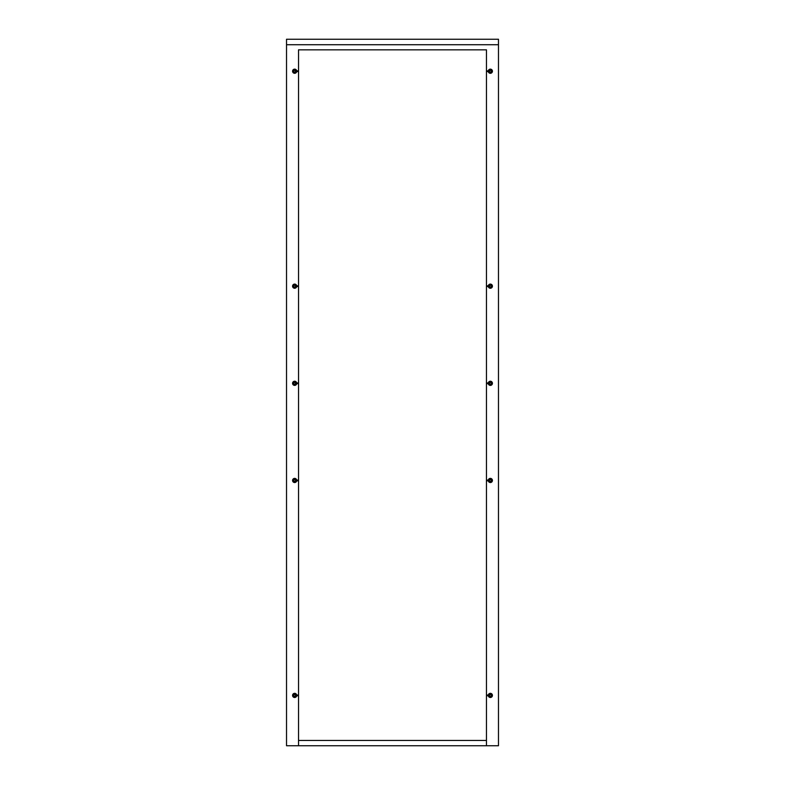 <?xml version="1.0" encoding="UTF-8"?>
<svg xmlns="http://www.w3.org/2000/svg" width="785" height="785" viewBox="0 0 785 785"><rect width="100%" height="100%" fill="white"/><g stroke="black" fill="none" stroke-linecap="round" stroke-linejoin="round"><path stroke-width="1.18" d="M491.233 383.315A0.883 0.883 0 0 0 490.35 382.432A0.883 0.883 0 0 0 489.467 383.315A0.883 0.883 0 0 0 490.35 384.199A0.883 0.883 0 0 0 491.233 383.315M295.533 383.315A0.883 0.883 0 0 0 294.65 382.432A0.883 0.883 0 0 0 293.767 383.315A0.883 0.883 0 0 0 294.65 384.199A0.883 0.883 0 0 0 295.533 383.315M491.233 695.412A0.883 0.883 0 0 0 490.35 694.529A0.883 0.883 0 0 0 489.467 695.412A0.883 0.883 0 0 0 490.35 696.295A0.883 0.883 0 0 0 491.233 695.412M491.233 480.459A0.883 0.883 0 0 0 490.35 479.576A0.883 0.883 0 0 0 489.467 480.459A0.883 0.883 0 0 0 490.35 481.342A0.883 0.883 0 0 0 491.233 480.459M491.233 71.219A0.883 0.883 0 0 0 490.35 70.336A0.883 0.883 0 0 0 489.467 71.219A0.883 0.883 0 0 0 490.35 72.102A0.883 0.883 0 0 0 491.233 71.219M491.233 286.172A0.883 0.883 0 0 0 490.35 285.289A0.883 0.883 0 0 0 489.467 286.172A0.883 0.883 0 0 0 490.35 287.055A0.883 0.883 0 0 0 491.233 286.172M295.533 695.412A0.883 0.883 0 0 0 294.65 694.529A0.883 0.883 0 0 0 293.767 695.412A0.883 0.883 0 0 0 294.65 696.295A0.883 0.883 0 0 0 295.533 695.412M295.533 480.459A0.883 0.883 0 0 0 294.65 479.576A0.883 0.883 0 0 0 293.767 480.459A0.883 0.883 0 0 0 294.65 481.342A0.883 0.883 0 0 0 295.533 480.459M295.533 286.172A0.883 0.883 0 0 0 294.65 285.289A0.883 0.883 0 0 0 293.767 286.172A0.883 0.883 0 0 0 294.65 287.055A0.883 0.883 0 0 0 295.533 286.172M295.533 71.219A0.883 0.883 0 0 0 294.65 70.336A0.883 0.883 0 0 0 293.767 71.219A0.883 0.883 0 0 0 294.65 72.102A0.883 0.883 0 0 0 295.533 71.219M298.536 49.847L486.464 49.847L486.464 285.818L488.231 285.818L488.231 286.525L486.464 286.525L486.464 480.106L488.231 480.106L488.231 480.812L486.464 480.812L486.464 695.059L488.231 695.059L488.231 695.765L486.464 695.765L486.464 745.75L498.475 745.75L498.475 44.725L286.525 44.725L286.525 745.75L298.536 745.75L298.536 695.765L296.769 695.765L296.769 695.059L298.536 695.059L298.536 480.812L296.769 480.812L296.769 480.106L298.536 480.106L298.536 286.525L296.769 286.525L296.769 285.818L298.536 285.818L298.536 49.847L486.464 49.847M298.536 695.059L298.536 695.765M486.464 695.059L486.464 695.765M298.536 480.106L298.536 480.812M486.464 480.106L486.464 480.812M298.536 285.818L298.536 286.525M486.464 285.818L486.464 286.525M486.464 745.75L298.536 745.75M286.525 44.725L286.525 39.25L498.475 39.25L498.475 44.725M486.464 740.451L298.536 740.451M298.536 70.866L296.769 70.866L296.769 71.572L298.536 71.572M486.464 71.572L488.231 71.572L488.231 70.866L486.464 70.866M298.536 382.962L296.769 382.962L296.769 383.669L298.536 383.669M486.464 383.669L488.231 383.669L488.231 382.962L486.464 382.962M296.73 71.219A2.08 2.08 0 0 0 294.65 69.139A2.08 2.08 0 0 0 292.57 71.219A2.08 2.08 0 0 0 294.65 73.299A2.08 2.08 0 0 0 296.73 71.219M293.237 70.405L293.237 72.034L294.65 72.848L296.063 72.034L296.063 70.405L294.65 69.59L293.237 70.405M296.73 286.172A2.08 2.08 0 0 0 294.65 284.091A2.08 2.08 0 0 0 292.57 286.172A2.08 2.08 0 0 0 294.65 288.252A2.08 2.08 0 0 0 296.73 286.172M293.237 285.357L293.237 286.986L294.65 287.801L296.063 286.986L296.063 285.357L294.65 284.543L293.237 285.357M296.73 480.459A2.08 2.08 0 0 0 294.65 478.379A2.08 2.08 0 0 0 292.57 480.459A2.08 2.08 0 0 0 294.65 482.539A2.08 2.08 0 0 0 296.73 480.459M293.237 479.645L293.237 481.274L294.65 482.088L296.063 481.274L296.063 479.645L294.65 478.83L293.237 479.645M296.73 695.412A2.08 2.08 0 0 0 294.65 693.332A2.08 2.08 0 0 0 292.57 695.412A2.08 2.08 0 0 0 294.65 697.492A2.08 2.08 0 0 0 296.73 695.412M293.237 694.597L293.237 696.226L294.65 697.041L296.063 696.226L296.063 694.597L294.65 693.783L293.237 694.597M492.43 286.172A2.08 2.08 0 0 0 490.35 284.091A2.08 2.08 0 0 0 488.27 286.172A2.08 2.08 0 0 0 490.35 288.252A2.08 2.08 0 0 0 492.43 286.172M488.937 285.357L488.937 286.986L490.35 287.801L491.763 286.986L491.763 285.357L490.35 284.543L488.937 285.357M492.43 71.219A2.08 2.08 0 0 0 490.35 69.139A2.08 2.08 0 0 0 488.27 71.219A2.08 2.08 0 0 0 490.35 73.299A2.08 2.08 0 0 0 492.43 71.219M488.937 70.405L488.937 72.034L490.35 72.848L491.763 72.034L491.763 70.405L490.35 69.59L488.937 70.405M492.43 480.459A2.08 2.08 0 0 0 490.35 478.379A2.08 2.08 0 0 0 488.27 480.459A2.08 2.08 0 0 0 490.35 482.539A2.08 2.08 0 0 0 492.43 480.459M488.937 479.645L488.937 481.274L490.35 482.088L491.763 481.274L491.763 479.645L490.35 478.83L488.937 479.645M492.43 695.412A2.08 2.08 0 0 0 490.35 693.332A2.08 2.08 0 0 0 488.27 695.412A2.08 2.08 0 0 0 490.35 697.492A2.08 2.08 0 0 0 492.43 695.412M488.937 694.597L488.937 696.226L490.35 697.041L491.763 696.226L491.763 694.597L490.35 693.783L488.937 694.597M296.73 383.315A2.08 2.08 0 0 0 294.65 381.235A2.08 2.08 0 0 0 292.57 383.315A2.08 2.08 0 0 0 294.65 385.396A2.08 2.08 0 0 0 296.73 383.315M293.237 382.501L293.237 384.13L294.65 384.944L296.063 384.13L296.063 382.501L294.65 381.687L293.237 382.501M492.43 383.315A2.08 2.08 0 0 0 490.35 381.235A2.08 2.08 0 0 0 488.27 383.315A2.08 2.08 0 0 0 490.35 385.396A2.08 2.08 0 0 0 492.43 383.315M488.937 382.501L488.937 384.13L490.35 384.944L491.763 384.13L491.763 382.501L490.35 381.687L488.937 382.501"/></g></svg>
